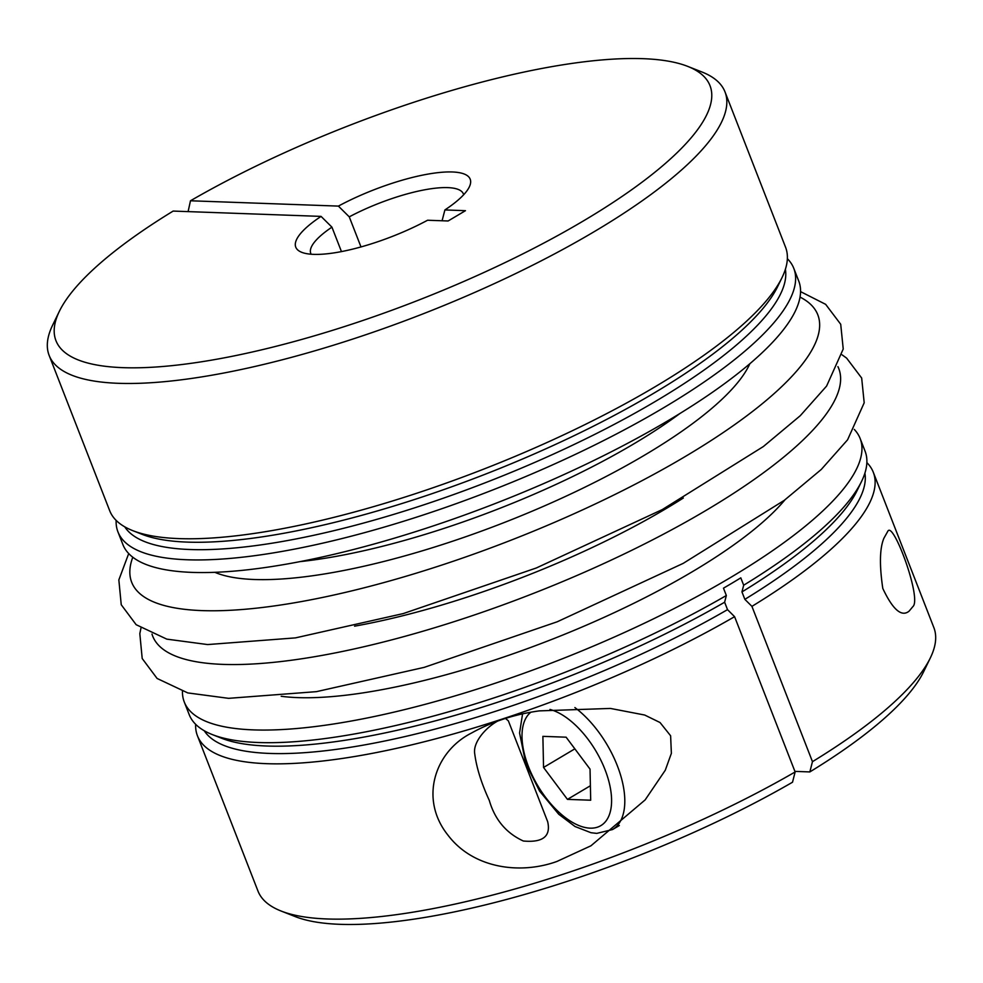 <?xml version="1.0" encoding="UTF-8"?>
<svg xmlns="http://www.w3.org/2000/svg" width="983" height="983" viewBox="0 0 983 983"><rect width="100%" height="100%" fill="white"/><g stroke="black" fill="none" stroke-linecap="round" stroke-linejoin="round"><path stroke-width="1.47" d="M360.994 246.93L349.26 216.85A13548.873 6876.576 59.3 0 1 338.398 206.098L190.481 200.778A351.005 93.963 -21.3 0 1 687.658 66.365A351.005 93.963 -21.3 0 1 417.111 300.712A351.005 93.963 -21.3 0 1 59.349 311.328A351.005 93.963 -21.3 0 1 173.155 211.075L321.06 216.395A93.606 25.054 158.7 0 0 301.732 252.312A93.606 25.054 158.7 0 0 427.568 220.241L448.113 220.978L465.451 210.681L444.906 209.932A13548.873 6876.576 59.3 0 1 442.227 220.192L442.448 220.77M188.097 211.615L190.481 200.778M687.658 66.365L701.899 71.968A362.702 97.096 158.7 0 1 725.012 91.923A362.702 97.096 158.7 0 1 422.346 314.13A362.702 97.096 158.7 0 1 49.15 355.428A362.702 97.096 158.7 0 1 52.652 325.103L59.349 311.328M49.15 355.428L109.703 510.718A362.702 97.096 -21.3 0 0 132.803 530.66A362.702 97.096 -21.3 0 0 482.899 469.432A362.702 97.096 -21.3 0 0 782.05 277.538A362.702 97.096 -21.3 0 0 785.552 247.212L725.012 91.923M338.398 206.098A93.606 25.054 158.7 0 1 433.024 173.291A93.606 25.054 158.7 0 1 469.284 186.991A93.606 25.054 158.7 0 1 444.906 209.932M854.288 429.436A362.702 97.096 158.7 0 1 860.137 438.504L865.052 451.123A362.702 97.096 158.7 0 1 861.55 481.449A362.702 97.096 158.7 0 1 743.676 585.217L740.801 577.857A362.702 97.096 158.7 0 1 723.476 588.166L726.339 595.514A362.702 97.096 158.7 0 1 258.455 742.521A362.702 97.096 158.7 0 1 212.303 734.571A362.702 97.096 158.7 0 1 189.203 714.629L184.276 702.009A362.702 97.096 158.7 0 1 182.445 691.381M793.797 268.371L798.724 280.991A362.702 97.096 158.7 0 1 587.256 463.669A362.702 97.096 158.7 0 1 192.127 572.389A362.702 97.096 158.7 0 1 122.863 544.496L117.948 531.877A362.702 97.096 -21.3 0 0 187.212 559.769A362.702 97.096 -21.3 0 0 582.341 451.05A362.702 97.096 -21.3 0 0 793.797 268.371A362.702 97.096 -21.3 0 0 787.358 258.701M784.913 499.88A300.454 80.434 158.7 0 1 563.898 634.576A300.454 80.434 158.7 0 1 297.738 697.611A300.454 80.434 158.7 0 1 281.199 696.271M543.55 767.453L567.449 799.376L590.697 800.211L590.033 769.124L566.122 737.189L542.886 736.353L543.55 767.453L574.846 748.849M590.39 785.749L567.449 799.376M501.047 719.433C488.146 724.84 472.491 741.428 474.74 753.85C476.509 767.662 481.363 783.168 489.288 800.395C494.842 819.576 506.184 833.117 523.337 841.006C542.911 842.787 551.021 836.336 547.666 821.665L508.358 720.846L505.52 718.438M556.943 861.452C520.437 874.673 473.327 868.689 447.941 835.132C419.065 799.056 434.683 751.663 471.508 733.035C491.93 721.669 514.539 714.285 539.298 710.881L610.443 708.436L644.688 715.034L660.035 722.53L670.615 735.775L671.377 753.334L665.282 770.23L645.143 799.904L590.943 845.798L556.943 861.452M860.137 438.504A362.702 97.096 158.7 0 1 648.669 621.17A362.702 97.096 158.7 0 1 253.54 729.89A362.702 97.096 158.7 0 1 184.276 702.009M463.644 194.769A81.896 21.921 -21.3 0 0 463.386 193.921A81.896 21.921 -21.3 0 0 349.26 216.85M751.921 606.364L812.462 761.665A362.702 97.096 -21.3 0 0 930.348 657.897A362.702 97.096 -21.3 0 0 933.85 627.572L873.297 472.282A362.702 97.096 158.7 0 1 751.921 606.364L744.856 599.347L741.956 591.913L743.676 585.217M197.448 735.788L257.988 891.077A362.702 97.096 -21.3 0 0 281.101 911.032A362.702 97.096 -21.3 0 0 795.136 771.962L734.584 616.673A362.702 97.096 158.7 0 1 197.448 735.788A362.702 97.096 158.7 0 1 195.642 724.299M866.859 462.6A362.702 97.096 158.7 0 1 873.297 472.282M883.914 538.229L887.821 531.25C893.24 520.511 922.115 599.052 912.863 606.634L909.091 611.156C901.608 617.287 892.834 609.718 882.795 588.436C879.33 564.881 879.711 548.145 883.914 538.229M116.141 520.4A362.702 97.096 -21.3 0 0 117.948 531.877M795.136 771.962L792.519 782.222A351.005 93.963 158.7 0 1 295.342 916.635L281.101 911.032M930.348 657.897L923.651 671.672A351.005 93.963 158.7 0 1 809.845 771.925L794.903 771.385M809.845 771.925L812.462 761.665M734.584 616.673L727.518 609.644L724.631 602.223L726.339 595.514M321.06 216.395A13548.873 6876.576 -120.7 0 0 331.935 227.147L341.457 251.599M331.935 227.147A81.896 21.921 -21.3 0 0 310.775 253.417A81.896 21.921 -21.3 0 0 311.156 254.228M749.832 363.747A297.53 79.648 158.7 0 1 543.304 506.405A297.53 79.648 158.7 0 1 254.364 579.503A297.53 79.648 158.7 0 1 214.872 572.315M299.999 561.625A285.488 76.416 -21.3 0 0 679.929 413.499M132.803 530.66L142.117 534.334A355.06 95.044 -21.3 0 0 484.828 474.384A355.06 95.044 -21.3 0 0 777.676 286.532L782.05 277.538M800.027 297.087A368.207 98.558 158.7 0 1 639.786 481.842A368.207 98.558 158.7 0 1 202.019 610.603A368.207 98.558 158.7 0 1 132.791 557.226M530.734 712.331A66.697 33.852 -120.7 0 0 553.748 807.068A66.697 33.852 -120.7 0 0 611.549 798.368A66.697 33.852 -120.7 0 0 549.976 709.443M522.551 713.99L519.565 733.023L525.819 763.705L539.606 791.118L558.725 814.231L575.018 826.519L590.98 832.712L596.755 833.387L612.569 829.541A76.047 38.595 -120.7 0 0 620.359 774.395A76.047 38.595 -120.7 0 0 574.883 707.563M124.755 526.839A355.06 95.044 -21.3 0 0 487.728 481.805A355.06 95.044 -21.3 0 0 785.38 269.268M724.631 602.223A355.06 95.044 158.7 0 1 221.617 738.245L212.303 734.571M861.55 481.449L857.176 490.443A355.06 95.044 158.7 0 1 741.956 591.913M727.518 609.644A355.06 95.044 158.7 0 1 204.255 730.75M864.893 473.179A355.06 95.044 158.7 0 1 744.856 599.347M837.921 366.634A368.207 98.558 158.7 0 1 627.51 552.36A368.207 98.558 158.7 0 1 222.981 664.385A368.207 98.558 158.7 0 1 151.984 634.072M683.32 498.025A297.53 79.648 158.7 0 1 354.556 626.171M800.555 291.619L825.646 304.337L840.711 324.267L843.23 349.014L826.605 386.061L800.273 415.698L763.361 446.54L662.247 509.599L536.3 567.99L403.263 613.576L295.478 637.881L207.634 644.565L166.803 639.134L136.145 624.697L121.241 604.742L118.845 579.909L128.712 553.564M842.062 354.826L846.621 358.119L861.673 378.037L864.192 402.797L847.567 439.831L821.247 469.481L784.323 500.31L683.21 563.37L557.275 621.76L424.226 667.359L316.44 691.651L228.597 698.335L187.765 692.917L157.108 678.467L142.203 658.524L139.819 633.679L140.95 628.174M619.339 825.523L612.569 829.541"/></g></svg>
